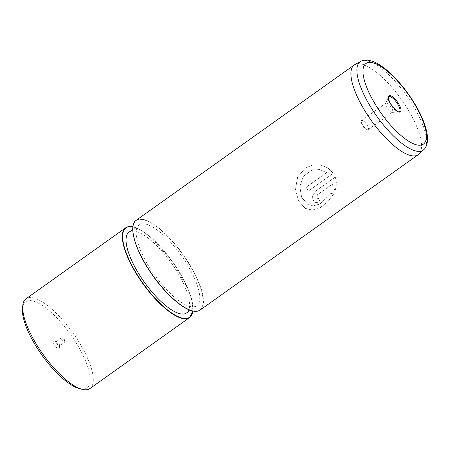 <?xml version="1.0" encoding="UTF-8"?>
<svg xmlns="http://www.w3.org/2000/svg" width="450" height="450" viewBox="0 0 450 450"><rect width="100%" height="100%" fill="white"/><g stroke="black" fill="none" stroke-linecap="round" stroke-linejoin="round"><path stroke-width="0.34" stroke-dasharray="2.25 1.69" d="M54.152 340.926A4.736 1.581 -125.5 0 1 54.174 340.931A4.736 1.581 -125.5 0 1 57.578 343.946A4.736 1.581 -125.5 0 1 59.316 348.148A4.736 1.581 -125.5 0 1 58.432 348.801A4.736 1.581 -125.5 0 1 54.135 344.402A4.736 1.581 -125.5 0 1 54.152 340.926M56.706 341.522A2.644 0.883 -125.5 0 1 56.717 341.522A2.644 0.883 -125.5 0 1 58.618 343.209A2.644 0.883 -125.5 0 1 59.586 345.549A2.644 0.883 -125.5 0 1 59.434 345.876A2.644 0.883 -125.5 0 1 59.091 345.915A2.644 0.883 -125.5 0 1 56.925 343.845A2.644 0.883 -125.5 0 1 56.363 341.567A2.644 0.883 -125.5 0 1 56.706 341.522M61.864 337.843A2.644 0.883 -125.5 0 1 62.241 338.001A2.644 0.883 -125.5 0 1 64.721 341.483A2.644 0.883 -125.5 0 1 64.592 342.197A2.644 0.883 -125.5 0 1 64.254 342.242A2.644 0.883 -125.5 0 1 62.083 340.172A2.644 0.883 -125.5 0 1 61.526 337.888A2.644 0.883 -125.5 0 1 61.864 337.843M386.668 103.039A5.619 1.873 -125.5 0 1 391.281 107.438A5.619 1.873 -125.5 0 1 392.468 112.286A5.619 1.873 -125.5 0 1 392.085 112.41A5.619 1.873 -125.5 0 1 391.742 112.382A5.619 1.873 -125.5 0 1 387.444 108.461A5.619 1.873 -125.5 0 1 385.701 103.449A5.619 1.873 -125.5 0 1 385.948 103.129A5.619 1.873 -125.5 0 1 386.668 103.039M367.402 129.718A5.619 1.873 54.5 0 0 368.128 129.623A5.619 1.873 54.5 0 0 366.941 124.774A5.619 1.873 54.5 0 0 362.329 120.375A5.619 1.873 54.5 0 0 361.603 120.471A5.619 1.873 54.5 0 0 361.333 121.989A5.619 1.873 54.5 0 0 366.598 129.386A5.619 1.873 54.5 0 0 367.402 129.718M22.5 308.205A52.892 17.657 -125.5 0 1 32.417 300.887A52.892 17.657 -125.5 0 1 80.342 350.049A52.892 17.657 -125.5 0 1 80.168 388.839A52.892 17.657 -125.5 0 1 79.897 388.777M89.949 388.53A55.097 18.394 54.5 0 0 78.311 340.982A55.097 18.394 54.5 0 0 33.114 297.849A55.097 18.394 54.5 0 0 26.016 298.783M190.344 306.54A49.584 16.554 -125.5 0 1 149.664 267.722A49.584 16.554 -125.5 0 1 139.191 224.927A49.584 16.554 -125.5 0 1 145.575 224.089A49.584 16.554 -125.5 0 1 186.255 262.907A49.584 16.554 -125.5 0 1 196.729 305.702A49.584 16.554 -125.5 0 1 190.344 306.54M129.043 232.161A49.584 16.554 -125.5 0 1 135.428 231.317A49.584 16.554 -125.5 0 1 176.107 270.135A49.584 16.554 -125.5 0 1 186.581 312.93M320.124 202.033A55.097 18.394 -125.5 0 0 318.836 198.518L316.963 198.748L317.323 194.873L332.426 184.112L331.903 188.994L335.407 189.697C336.713 185.366 336.662 181.176 335.244 177.12L315.596 191.115L312.249 197.252L314.499 202.725L320.124 202.033L314.499 202.725M333.697 193.933L330.311 193.309L319.854 204.064L313.599 205.847L307.834 204.502L301.719 197.37L299.824 186.547L303.463 176.203L311.996 170.044L319.686 169.537L326.655 172.637L306.169 187.228A55.097 18.394 -125.5 0 1 308.284 191.115L333.321 173.284L327.769 167.828L320.406 164.959L312.457 165.099L305.162 168.188L297.669 177.114L295.509 189.062L298.496 200.694L305.196 208.378L312.317 210.111L320.181 207.737L327.786 202.005L333.697 193.933L330.244 193.264L319.781 204.019L313.526 205.802L307.761 204.463L301.646 197.308L299.784 186.502L303.446 176.186L311.974 170.049L319.646 169.543L326.61 172.626L306.124 187.222A54.984 18.354 -125.5 0 1 308.233 191.104L333.264 173.267L327.724 167.828L320.372 164.97L312.429 165.116L305.134 168.21L297.636 177.126L295.464 189.056L298.434 200.661L305.123 208.333L312.244 210.06L320.102 207.686L327.713 201.954L333.63 193.888M332.426 184.112L331.841 188.955L335.34 189.653C336.651 185.333 336.6 181.142 335.188 177.097L315.54 191.093L312.188 197.224L314.438 202.686M318.836 198.518L318.774 198.484A54.984 18.354 -125.5 0 1 320.057 201.994M318.774 198.484L316.896 198.709L317.261 194.844L332.364 184.084M192.814 311.023A54.872 18.315 54.5 0 0 172.828 262.058A54.872 18.315 54.5 0 0 133.037 226.924A54.872 18.315 54.5 0 0 132.879 226.89M125.674 227.796A55.097 18.394 -125.5 0 1 132.767 226.862A55.097 18.394 -125.5 0 1 177.969 269.989A55.097 18.394 -125.5 0 1 189.607 317.543M132.919 227.143A54.872 18.315 -125.5 0 1 143.19 219.69A54.872 18.315 -125.5 0 1 192.915 270.692A54.872 18.315 -125.5 0 1 192.735 310.939A54.872 18.315 -125.5 0 1 192.589 310.905M200.098 310.067A55.097 18.394 54.5 0 0 188.46 262.519A55.097 18.394 54.5 0 0 143.257 219.386A55.097 18.394 54.5 0 0 136.164 220.32M398.953 111.994A9.293 3.099 -125.5 0 1 398.846 112.005A9.293 3.099 -125.5 0 1 398.278 111.954A9.293 3.099 -125.5 0 1 391.179 105.48A9.293 3.099 -125.5 0 1 388.294 97.194A9.293 3.099 -125.5 0 1 388.339 97.099M361.44 61.003A54.315 18.129 -125.5 0 1 367.183 60.773A54.315 18.129 -125.5 0 1 410.614 101.52A54.315 18.129 -125.5 0 1 424.277 149.214M354.262 64.957A55.097 18.394 -125.5 0 1 361.356 64.024A55.097 18.394 -125.5 0 1 406.553 107.156A55.097 18.394 -125.5 0 1 418.196 154.704M56.717 341.522L54.174 340.931M59.586 345.549L59.316 348.148M64.592 342.197L59.434 345.876M64.721 341.483L64.277 339.176L62.241 338.001M192.881 311.04L192.195 301.601L188.331 289.519L172.761 261.939L151.774 238.185L141.615 230.574L132.891 226.822M368.128 129.623L392.468 112.286M392.085 112.41L399.009 112.011M385.701 103.449L388.344 97.043M139.191 224.927L132.75 229.517M196.729 305.702L190.288 310.286M361.333 121.989L362.272 126.894L366.598 129.386M361.603 120.471L385.948 103.129M61.526 337.888L56.363 341.567"/><path stroke-width="0.67" d="M399.167 112.05A9.917 3.313 -125.5 0 1 398.959 111.999A9.917 3.313 -125.5 0 1 391.989 105.728A9.917 3.313 -125.5 0 1 388.339 97.093A9.917 3.313 -125.5 0 1 390.212 95.558A9.917 3.313 -125.5 0 1 399.195 104.777A9.917 3.313 -125.5 0 1 399.167 112.05M82.575 389.402L79.897 388.777A52.892 17.657 -125.5 0 1 41.912 355.106A52.892 17.657 -125.5 0 1 22.5 308.205L22.781 305.471A55.097 18.394 54.5 0 0 43.003 354.33A55.097 18.394 54.5 0 0 82.575 389.402A55.097 18.394 54.5 0 0 82.856 389.464A55.097 18.394 54.5 0 0 89.949 388.53L189.607 317.543A55.097 18.394 -125.5 0 1 182.514 318.476A55.097 18.394 -125.5 0 1 137.312 275.344A55.097 18.394 -125.5 0 1 125.674 227.796L26.016 298.783A55.097 18.394 54.5 0 0 22.781 305.471M190.288 310.286L186.581 312.93A49.584 16.554 -125.5 0 1 180.197 313.774A49.584 16.554 -125.5 0 1 139.517 274.956A49.584 16.554 -125.5 0 1 129.043 232.161L132.75 229.517M132.879 226.89A54.872 18.315 54.5 0 0 132.936 267.311A54.872 18.315 54.5 0 0 182.582 318.173A54.872 18.315 54.5 0 0 192.814 311.023M192.589 310.905A54.872 18.315 -125.5 0 1 153.045 275.94A54.872 18.315 -125.5 0 1 132.919 227.143M136.164 220.32A55.097 18.394 54.5 0 0 147.803 267.868A55.097 18.394 54.5 0 0 193.005 311.001A55.097 18.394 54.5 0 0 200.098 310.067L418.196 154.704A55.097 18.394 -125.5 0 1 411.098 155.638A55.097 18.394 -125.5 0 1 365.901 112.506A55.097 18.394 -125.5 0 1 354.262 64.957L136.164 220.32C127.508 225.653 135.922 252.461 153.332 276.368C166.286 294.593 182.751 309.066 192.859 311.034C195.846 311.676 198.259 311.355 200.098 310.067M388.294 97.194L388.339 97.093A9.293 3.099 -125.5 0 1 389.891 96.508A9.293 3.099 -125.5 0 1 397.929 104.462A9.293 3.099 -125.5 0 1 398.953 111.994L398.846 112.005M416.222 151.093A54.315 18.129 -125.5 0 1 370.564 106.791A54.315 18.129 -125.5 0 1 361.44 61.003C364.061 60.024 366.778 59.867 369.591 60.536C384.733 63.512 407.706 88.723 419.659 112.686C424.406 122.136 427.016 130.399 427.5 137.469C427.759 144.225 425.717 147.774 424.277 149.214A54.315 18.129 -125.5 0 1 416.222 151.093M372.353 62.668A49.477 16.515 54.5 0 0 372.189 98.955A49.477 16.515 54.5 0 0 417.021 144.939A49.477 16.515 54.5 0 0 417.184 108.653A49.477 16.515 54.5 0 0 372.353 62.668M132.913 226.828C129.926 226.181 127.513 226.507 125.674 227.796M361.44 61.003L354.262 64.957M424.277 149.214L418.196 154.704M192.881 311.04L189.607 317.543"/></g></svg>
